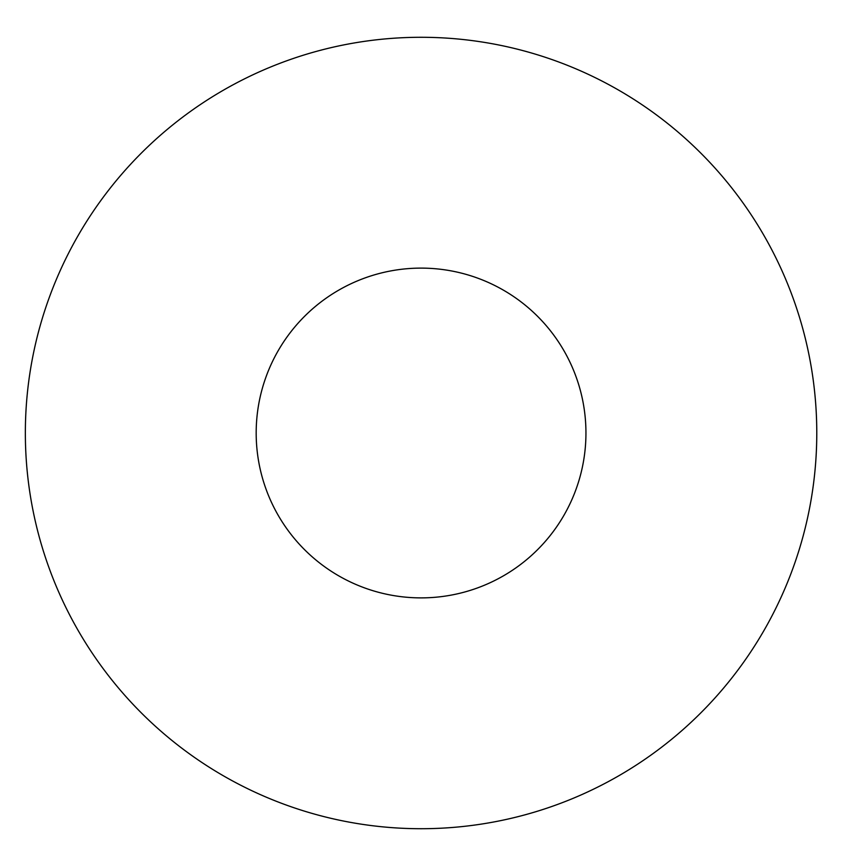 <?xml version="1.0" encoding="UTF-8"?>
<svg xmlns="http://www.w3.org/2000/svg" width="866" height="866" viewBox="0 0 866 866"><rect width="100%" height="100%" fill="white"/><g stroke="black" fill="none" stroke-linecap="round" stroke-linejoin="round"><path stroke-width="1.3" d="M816.779 433A395.708 395.708 0 0 1 223.212 775.698A395.708 395.708 0 0 1 223.212 90.302A395.708 395.708 0 0 1 816.779 433A395.708 395.708 0 0 1 223.212 775.698A395.708 395.708 0 0 1 223.212 90.302A395.708 395.708 0 0 1 816.779 433M585.946 433A164.876 164.876 0 0 1 338.628 575.793A164.876 164.876 0 0 1 338.628 290.207A164.876 164.876 0 0 1 585.946 433"/></g></svg>
